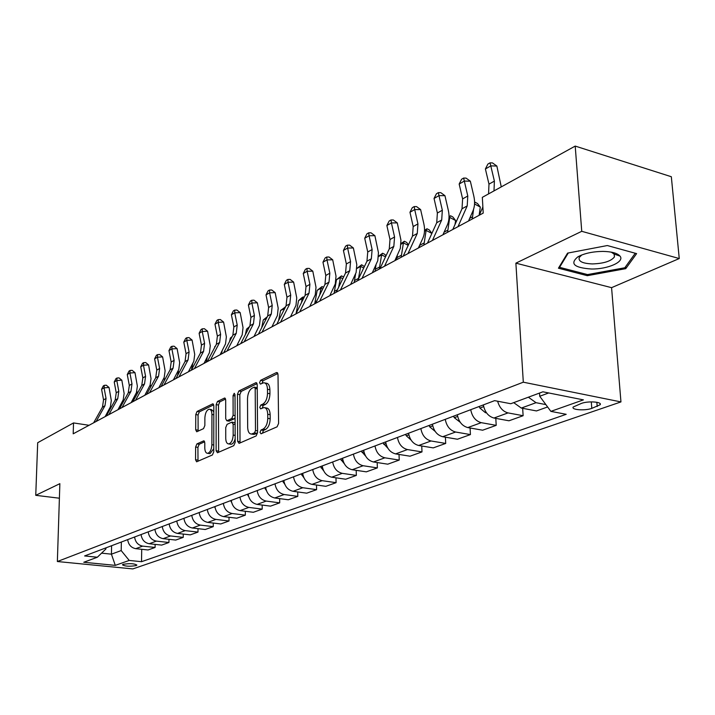 <?xml version="1.0" encoding="UTF-8"?>
<svg xmlns="http://www.w3.org/2000/svg" width="715" height="715" viewBox="0 0 715 715"><rect width="100%" height="100%" fill="white"/><g stroke="black" fill="none" stroke-linecap="round" stroke-linejoin="round"><path stroke-width="1.07" d="M259.992 432.361L261.046 433.799L277.098 426.81L278.6 423.396L278.01 374.499L276.464 372.56L260.591 380.335L259.581 382.686L260.403 384.098L263.692 382.757C266.016 382.865 267.276 385.036 267.481 389.282L267.526 393.304C267.285 398.639 265.721 402.241 262.843 404.1L260.805 405.048L259.786 407.398L260.618 408.846L263.853 407.586C266.221 407.702 267.517 409.936 267.732 414.28L267.768 418.338C267.526 423.727 265.953 427.32 263.057 429.116L261.011 430.019L259.992 432.361M265.024 407.782L266.266 407.997C268.634 408.113 269.93 410.347 270.154 414.691L270.199 418.74C269.957 424.12 268.384 427.713 265.48 429.509L263.433 430.403L262.441 433.192M277.876 373.498L262.986 380.764L261.985 383.374M264.89 382.972L266.096 383.186C268.42 383.294 269.68 385.474 269.895 389.711L269.939 393.724C269.698 399.059 268.134 402.661 265.247 404.511L263.209 405.459L262.208 408.158M136.091 565.592L136.878 565.1C134.393 563.527 129.844 563.268 123.212 564.314L122.453 564.796C124.928 566.369 129.478 566.629 136.091 565.592M196.92 443.899L195.615 447.009L195.553 459.772L196.607 461.801L212.409 454.963L213.758 451.8L213.812 405.78L212.766 403.823L197.063 411.456L195.767 414.575L195.696 429.795L196.723 431.771L203.534 428.634L204.856 425.488L204.874 417.855C205.223 412.957 206.644 410.079 209.138 409.212C210.88 409.32 211.819 411.071 211.935 414.477L211.89 444.712C211.56 449.619 210.147 452.488 207.663 453.328C205.866 453.203 204.91 451.388 204.785 447.885L204.803 442.853L203.748 440.842L196.92 443.899L199.226 444.247L197.921 447.349L198.01 461.229M59.863 483.671L35.75 495.325L37.689 442.71L73.52 422.931L73.198 433.817L483.215 213.097L482.33 197.34L575.209 146.083L581.742 231.311L515.881 263.156L523.308 382.194L57.361 561.525L59.863 483.671M237.639 441.334L239.069 443.363L256.131 435.935L257.579 432.602L257.212 384.634L256.05 382.623L238.855 390.98L237.46 394.26L237.639 441.334L240.026 441.709L240.195 442.871M233.769 445.668L217.476 452.756L216.118 450.763L216.153 404.645L217.494 401.446L224.617 398.014L225.699 399.998L225.717 418.767L226.825 420.786L231.74 418.552L233.126 415.308L233.063 395.627L234.243 393.286L235.012 394.68L235.172 442.424L233.769 445.668M581.411 403.403L573.224 406.996C570.945 409.892 584.959 410.928 591.788 408.381L600.126 404.779C602.522 401.848 588.266 400.793 581.411 403.403M523.308 382.194L620.951 401.919L132.82 568.917L57.361 561.525M141.713 549.299L141.525 561.695L566.208 414.307L550.863 411.375L583.413 399.873L542.908 391.802L510.778 403.725L494.619 400.641L84.611 555.939L97.347 557.226L105.909 548.968L105.936 547.86M141.525 561.695L129.218 560.444L115.285 565.368L83.78 562.267L97.347 557.226M515.881 263.156L611.575 287.662L679.25 258.544L581.742 231.311M679.25 258.544L671.331 176.73L575.209 146.083M35.75 495.325L59.39 498.212M611.575 287.662L620.951 401.919M89.053 425.291L73.52 422.931M550.863 411.375L539.727 396.262L539.521 393.053M539.727 396.262L548.7 392.955M111.603 545.715L111.424 554.17L121.192 550.568L121.362 542.024M101.566 553.151L111.424 554.17L115.285 565.368M545.867 404.601L536.027 402.697L528.367 397.2M513.701 402.643L521.315 408.059L536.473 410.937L547.61 406.96M522.665 408.319L523.121 415.719L508.025 412.904C502.922 411.527 499.454 407.63 497.622 401.213M483.349 404.913C484.77 412.037 488.309 416.416 493.958 418.034L508.973 420.786L523.121 415.719M495.808 418.373L496.201 425.354L481.249 422.672C475.627 421.081 472.123 416.756 470.729 409.695M457.341 414.772L457.341 414.763C458.708 421.743 462.185 426.015 467.78 427.579L482.652 430.207L496.201 425.354M470.077 427.99L470.416 434.586L455.607 432.021C450.048 430.484 446.598 426.256 445.257 419.339M432.441 424.192C433.755 431.038 437.178 435.212 442.701 436.722L457.43 439.233L470.416 434.586M445.409 437.187L445.704 443.434L431.047 440.976C425.541 439.493 422.145 435.364 420.858 428.58M408.569 433.236C409.838 439.948 413.199 444.033 418.668 445.49L433.254 447.885L445.704 443.434M421.752 445.999L421.993 451.916L407.487 449.565C402.044 448.135 398.702 444.095 397.46 437.446M385.662 441.915C386.887 448.493 390.202 452.488 395.61 453.9L410.044 456.197L421.993 451.916M399.024 454.445L399.229 460.067L384.867 457.815C379.486 456.429 376.197 452.47 375 445.954M363.676 450.244C364.856 456.697 368.118 460.612 373.462 461.97L387.753 464.178L399.229 460.067M377.189 462.542L377.359 467.896L363.149 465.733C357.822 464.393 354.586 460.523 353.425 454.123M342.539 458.244C343.683 464.58 346.891 468.414 352.182 469.728L366.321 471.846L377.359 467.896M356.186 470.327L356.329 475.421L342.262 473.348C336.997 472.052 333.807 468.262 332.69 461.979M322.215 465.948C323.314 472.168 326.487 475.913 331.715 477.191L345.703 479.229L356.329 475.421M335.97 477.817L336.086 482.67L322.17 480.677C316.959 479.416 313.814 475.698 312.732 469.532M302.659 473.348C303.723 479.461 306.842 483.134 312.017 484.377L325.861 486.325L336.086 482.67M316.504 485.011L316.593 489.65L302.82 487.728C297.672 486.513 294.571 482.866 293.525 476.807M283.819 480.489C284.847 486.495 287.922 490.097 293.043 491.294L306.735 493.171L316.593 489.65M297.735 491.938L297.806 496.371L284.177 494.53C279.082 493.341 276.035 489.775 275.016 483.823M265.658 487.362C266.659 493.27 269.689 496.8 274.748 497.971L288.306 499.767L297.806 496.371M279.637 498.614L279.69 502.851L266.203 501.081C261.163 499.928 258.16 496.433 257.177 490.579M248.15 493.994C249.115 499.794 252.1 503.262 257.105 504.397L270.52 506.14L279.69 502.851M262.173 505.058L262.208 509.116L248.856 507.409C243.878 506.292 240.91 502.851 239.963 497.095M231.249 500.402C232.187 506.104 235.128 509.509 240.079 510.608L253.351 512.28L262.208 509.116M245.308 511.27L245.325 515.158L232.116 513.513C227.191 512.423 224.269 509.053 223.348 503.396M214.929 506.577C215.841 512.19 218.736 515.533 223.643 516.605L236.772 518.214L245.325 515.158M229.006 517.267L229.015 520.994L215.948 519.412C211.068 518.348 208.19 515.041 207.296 509.473M199.163 512.557C200.039 518.071 202.908 521.351 207.752 522.397L220.747 523.952L229.015 520.994M213.249 523.058L213.249 526.633L200.316 525.105C195.49 524.077 192.648 520.824 191.781 515.345M183.916 518.33C184.774 523.755 187.598 526.982 192.389 528.001L205.25 529.502L213.249 526.633M198.01 528.653L197.992 532.094L185.194 530.619C180.43 529.618 177.624 526.419 176.775 521.029M169.169 523.916C170 529.261 172.789 532.425 177.526 533.417L190.262 534.865L197.992 532.094M183.255 534.069L183.228 537.385L170.563 535.955C165.844 534.981 163.083 531.835 162.26 526.526M154.896 529.323C155.7 534.588 158.453 537.698 163.145 538.663L175.738 540.057L183.228 537.385M168.972 539.307L168.937 542.497L156.406 541.121C151.732 540.165 149.006 537.081 148.202 531.853M141.07 534.552C141.856 539.736 144.573 542.801 149.212 543.74L161.679 545.098L168.937 542.497M155.128 544.383L155.092 547.458L142.678 546.126C138.066 545.196 135.367 542.158 134.59 537.01M127.681 539.628C128.45 544.732 131.122 547.744 135.716 548.664L148.059 549.969L155.092 547.458M121.192 550.568L129.218 560.444M567.576 253.119L558.433 268.205L587.31 275.686L625.741 268.661L636.609 253.619L607.339 245.54L567.576 253.119M625.58 266.704L625.741 268.661M587.221 274.497L587.31 275.686M257.078 383.651L241.223 391.391L239.829 394.671L240.026 441.709M254.486 432.879L255.496 430.555L255.192 388.531L254.379 387.119L252.055 388.2C249.267 390.068 247.748 393.608 247.506 398.827L247.667 427.338C247.864 431.672 249.133 433.907 251.474 434.05L254.486 432.879L256.891 433.263L257.579 432.477M257.23 387.753L254.629 387.164M252.788 434.255L254.772 434.193L252.368 433.817M256.891 433.263L254.772 434.193M225.583 399.033L219.827 401.839L218.477 405.03L218.629 452.255M228.863 421.117L234.1 418.936L235.092 417.703M225.743 438.393C225.886 441.959 226.896 443.8 228.764 443.926C231.374 443.059 232.84 440.109 233.179 435.078L233.144 424.165L231.749 422.199L227.102 424.335L225.734 427.561L225.743 438.393M230.31 444.158L231.133 444.283C232.911 443.935 234.252 442.102 235.155 438.796M235.11 422.896L232.339 422.172M204.669 441.781L199.226 444.247M209.245 453.56L209.996 453.668L213.767 448.654M213.803 411.742L211.461 409.597L209.933 409.346M213.705 404.833L199.36 411.84L198.064 414.95L198.118 431.163M488.568 193.899L488.98 184.13L485.396 168.972L490.785 165.88L490.034 162.832L492.465 162.904L496.862 166.05L501.269 186.892M493.994 190.905L494.387 181.101L490.785 165.88L496.862 166.05M485.396 168.972L487.88 164.075L490.034 162.832M479.282 215.215L482.866 206.975M513.263 402.804L513.826 402.813M486.441 412.761L485.467 412.743L479.899 408.05L479.086 406.522M483.072 405.021L483.492 405.816M479.13 215.295L480.301 207.082L474.554 203.972M474.59 202.533L475.135 202.238L477.513 203.525L480.301 207.082M473.562 209.352L472.266 218.987M475.135 202.238L474.572 203.409M460.246 422.288L454.32 417.703L453.525 416.21M455.017 224.492L455.616 220.533L449.735 217.414L447.581 232.286M449.038 216.618L450.566 215.769L452.917 217.02L455.616 220.533M450.566 215.769L449.002 217.816M452.801 229.47L462.015 208.771L462.614 198.895L459.164 184.041L464.312 181.074L463.651 178.053L466.064 178.107L470.336 181.19L473.813 196.062C475.073 201.648 474.787 206.599 472.964 210.907L468.531 221.007M458.002 226.673L467.208 205.911L467.789 195.99L464.312 181.074L470.336 181.19M459.164 184.041L461.595 179.242L463.651 178.053M427.472 243.109L436.731 222.722L437.374 213.016L434.041 198.457L438.974 195.624L438.393 192.621L440.789 192.657L444.945 195.687L448.305 210.264C449.521 215.742 449.208 220.604 447.376 224.85L442.916 234.797M432.45 240.428L441.7 219.979L442.335 210.237L438.974 195.624L444.945 195.687M434.041 198.457L436.427 193.765L438.393 192.621M403.206 256.167L412.492 236.093L413.19 226.557L409.972 212.275L414.7 209.558L414.2 206.581L416.559 206.599L420.617 209.584L423.861 223.875C425.032 229.247 424.701 234.028 422.86 238.202L418.382 247.998M407.979 253.602L417.265 233.465L417.944 223.893L414.7 209.558L420.617 209.584M409.972 212.275L412.305 207.672L414.2 206.581M435.167 431.395L429.804 426.944L429.036 425.488M424.549 230.302L426.998 228.764L429.313 229.971L431.887 233.385M431.878 233.412L426.113 230.409L423.888 245.039M426.998 228.764L426.113 230.409L424.513 231.285M419.464 245.638L419.267 247.524M379.951 268.688L389.264 248.909L389.997 239.534L386.878 225.52L391.427 222.919L390.989 219.97L393.33 219.97L397.29 222.901L400.954 240.177L400.337 248.337L394.868 260.662M384.527 266.221L393.831 246.389L394.564 236.978L391.427 222.919L397.29 222.901M386.878 225.52L389.175 221.015L390.989 219.97M591.26 269.001C607.687 269.367 625.035 261.744 619.985 256.068C617.367 253.155 611.683 251.6 602.942 251.403C592.69 251.537 584.334 253.342 577.872 256.828C569.605 263.701 574.065 267.759 591.26 269.001M581.787 254.96L579.186 257.561C578.265 261.404 582.671 263.522 592.404 263.924C603.71 263.54 611.048 261.216 614.426 256.935L614.122 254.075L611.218 252.127M635.26 253.244L624.812 267.768L587.551 274.587L559.577 267.33L568.282 252.985M559.505 266.436L559.577 267.33M411.054 440.029L406.299 435.81L405.539 434.38M401.061 243.529L404.35 241.241L406.647 242.421L408.444 244.852M408.22 245.343L403.421 242.886L401.142 257.284M404.35 241.241L403.421 242.886L401.026 244.208M397.308 255.416L396.7 259.67M387.896 448.26L382.99 442.925M378.512 256.22L382.588 253.235L384.849 254.379L385.966 255.916M385.519 256.855L381.613 254.889L379.281 269.055M382.588 253.235L381.613 254.889L378.485 256.605M376.01 264.961L375.009 271.351M365.642 456.125L361.325 451.129M356.848 268.411L361.647 264.773L364.391 266.588M363.729 267.955L360.628 266.427L358.385 279.145M361.647 264.773L360.628 266.427L356.839 268.509M355.552 274.149L354.148 282.577M344.246 463.642L340.501 459.021M342.798 278.68L340.438 277.536L336.488 279.708L341.484 275.883L343.638 276.937M341.484 275.883L340.438 277.536L338.669 287.189M336.488 279.708L334.066 293.391M323.663 470.819L320.454 466.609M322.662 289.039L320.981 288.234L317.183 290.326L322.063 286.581L323.52 287.278M322.063 286.581L320.981 288.234L319.694 295.054M317.183 290.326L314.725 303.804M357.643 280.7L366.956 261.207L367.742 251.993L364.721 238.247L369.083 235.744L368.708 232.822L371.031 232.804L374.892 235.691L378.441 252.645L377.779 260.671L372.3 272.808M362.031 278.332L371.344 258.785L372.122 249.544L369.083 235.744L374.892 235.691M364.721 238.247L366.965 233.832L368.708 232.822M336.22 292.229L345.542 273.023L346.355 263.96L343.423 250.465L347.615 248.06L347.311 245.165L349.608 245.138L353.371 247.971L356.803 264.622L356.115 272.513L350.627 284.472M340.438 289.959L349.751 270.699L350.565 261.61L347.615 248.06L353.371 247.971M343.423 250.465L345.631 246.13L347.311 245.165M315.628 303.312L324.95 284.382L325.79 275.472L322.957 262.217L326.987 259.903L326.728 257.034L329.007 256.998L332.69 259.786L336.014 276.133L335.29 283.9L329.803 295.688M319.685 301.131L328.998 282.148L329.838 273.202L326.987 259.903L332.69 259.786M322.957 262.217L325.119 257.963L326.728 257.034M295.831 313.974L305.135 295.313L306.011 286.545L303.258 273.523L307.137 271.289L306.932 268.456L309.193 268.402L312.786 271.146L316.003 287.216L315.261 294.848L309.774 306.467M299.728 311.874L309.032 293.159L309.908 284.364L307.137 271.289L312.786 271.146M303.258 273.523L305.385 269.349L306.932 268.456M276.776 324.226L286.063 305.841L286.965 297.208L284.293 284.409L288.029 282.264L287.877 279.449L290.111 279.386L293.624 282.094L296.743 297.878L295.974 305.394L290.496 316.843M280.53 322.206L289.816 303.768L290.719 295.107L288.029 282.264L293.624 282.094M284.293 284.409L286.375 280.316L287.877 279.449M303.857 477.692L301.158 473.92M303.276 299.04L302.231 298.548L298.566 300.568L301.873 297.708L303.348 296.904L304.152 297.279M303.348 296.904L302.231 298.548L301.417 302.776M298.566 300.568L296.126 313.385M258.419 334.111L267.687 315.976L268.617 307.477L266.016 294.893L269.618 292.828L269.51 290.049L271.718 289.968L275.159 292.632L278.189 308.156L277.393 315.547L271.923 326.844M262.039 332.162L271.307 313.974L272.227 305.457L269.618 292.828L275.159 292.632M266.016 294.893L268.062 290.88L269.51 290.049M284.776 484.261L282.568 480.963M284.606 308.71L280.602 310.444L285.5 306.95M285.285 306.851L283.775 310.364M280.602 310.444L278.555 320.704M240.732 343.629L249.964 325.745L250.92 317.38L248.391 305.01L251.868 303.017L251.796 300.264L253.986 300.175L257.355 302.803L260.296 318.059L259.482 325.343L254.022 336.479M244.217 341.752L253.459 323.824L254.406 315.431L251.868 303.017L257.355 302.803M248.391 305.01L250.411 301.06L251.796 300.264M266.391 490.553L264.639 487.755M266.561 318.166L263.272 319.98L267.276 316.781M263.272 319.98L261.69 327.711M223.67 352.817L232.876 335.174L233.85 326.934L231.392 314.77L234.743 312.848L234.717 310.113L236.88 310.024L240.177 312.607L243.029 327.613L242.206 334.79L236.754 345.774M227.03 351.002L236.245 333.315L237.21 325.057L234.743 312.848L240.177 312.607M231.392 314.77L233.367 310.891L234.717 310.113M248.668 496.576L247.336 494.306M248.847 327.908L246.523 329.186L245.397 334.602M246.523 329.186L249.517 326.612M207.207 361.683L216.377 344.281L217.369 336.166L214.974 324.19L218.209 322.331L218.218 319.632L220.363 319.534L223.589 322.081L226.369 336.845L225.52 343.906L220.095 354.738M210.451 359.931L219.63 342.485L220.613 334.343L218.209 322.331L223.589 322.081M214.974 324.19L216.922 320.383L218.218 319.632M231.589 502.35L230.641 500.634M237.291 345.488L237.55 344.237M231.758 337.31L230.337 338.088L229.64 341.377M230.337 338.088L232.178 336.515M191.307 370.245L200.441 353.067L201.442 345.077L199.119 333.297L202.247 331.501L202.282 328.829L204.41 328.721L207.573 331.224L210.273 345.756L209.415 352.718L203.998 363.408M194.444 368.556L203.578 351.333L204.588 343.316L202.247 331.501L207.573 331.224M199.119 333.297L201.031 329.544L202.282 328.829M215.117 507.873L214.509 506.738M221.471 354.005L222.159 350.797M215.269 346.382L214.402 348.017M214.688 346.695L215.438 346.06M175.944 378.512L185.033 361.567L186.052 353.684L183.791 342.092L186.812 340.358L186.883 337.712L188.992 337.596L192.085 340.063L194.712 354.372L193.845 361.227L188.447 371.773M178.973 376.877L188.072 359.895L189.091 351.986L186.812 340.358L192.085 340.063M183.791 342.092L185.677 338.409L186.883 337.712M199.244 513.263L198.913 512.646M206.161 362.246L207.261 357.241M191.37 370.12L192.782 363.658M177.543 375.518L178.464 371.478L178.017 371.291M178.169 370.987L178.464 371.478M164.146 380.854L164.566 379.048L163.708 378.691M163.976 378.056L164.566 379.048M161.09 386.511L170.134 369.789L171.171 362.013L168.963 350.6L171.886 348.92L171.984 346.301L174.076 346.185L177.106 348.616L179.671 362.702L178.786 369.458L173.414 379.871M164.021 384.929L173.075 368.162L174.111 360.369L171.886 348.92L177.106 348.616M168.963 350.6L170.814 346.972L171.984 346.301M146.718 394.242L155.727 377.735L156.773 370.075L154.619 358.841L157.452 357.214L157.577 354.613L159.642 354.488L162.618 356.892L165.111 370.763L164.218 377.422L158.873 387.7M149.551 392.714L158.569 376.17L159.615 368.484L157.452 357.214L162.618 356.892M154.619 358.841L156.442 355.266L157.577 354.613M132.811 401.732L141.767 385.43L142.83 377.886L140.721 366.813L143.465 365.231L143.617 362.666L145.663 362.532L148.586 364.9L151.017 378.566L150.114 385.135L144.796 395.279M135.555 400.248L144.528 383.91L145.583 376.34L143.465 365.231L148.586 364.9M140.721 366.813L142.526 363.3L143.617 362.666M119.342 408.98L128.253 392.893L129.326 385.439L127.27 374.535L129.924 373.007L130.103 370.459L132.132 370.325L134.992 372.667L137.36 386.127L136.449 392.606L131.158 402.617M122.006 407.55L130.925 391.418L131.989 383.946L129.924 373.007L134.992 372.667M127.27 374.535L129.04 371.076L130.103 370.459M151.017 386.359L149.828 385.868M150.204 384.876L151.044 386.315M106.294 416.005L115.16 400.114L116.232 392.767L114.23 382.016L116.804 380.541L117.001 378.021L119.012 377.878L121.827 380.183L124.133 393.447L123.212 399.846L117.948 409.731M108.868 414.62L117.743 398.684L118.815 391.32L116.804 380.541L121.827 380.183M114.23 382.016L115.973 378.61L117.001 378.021M137.459 393.277L136.368 392.83M136.815 391.427L137.664 392.901M93.647 422.815L102.46 407.121L103.541 399.873L101.584 389.273L104.077 387.843L104.301 385.349L106.285 385.197L109.046 387.476L111.308 400.552L110.378 406.862L105.141 416.622M96.141 421.466L104.971 405.736L106.043 398.469L104.077 387.843L109.046 387.476M101.584 389.273L103.3 385.921L104.301 385.349M521.315 408.059L536.027 402.697M493.958 418.034L508.025 412.904M467.78 427.579L481.249 422.672M442.701 436.722L455.607 432.021M418.668 445.49L431.047 440.976M395.61 453.9L407.487 449.565M373.462 461.97L384.867 457.815M352.182 469.728L363.149 465.733M331.715 477.191L342.262 473.348M312.017 484.377L322.17 480.677M293.043 491.294L302.82 487.728M274.748 497.971L284.177 494.53M257.105 504.397L266.203 501.081M240.079 510.608L248.856 507.409M223.643 516.605L232.116 513.513M207.752 522.397L215.948 519.412M192.389 528.001L200.316 525.105M177.526 533.417L185.194 530.619M163.145 538.663L170.563 535.955M149.212 543.74L156.406 541.121M135.716 548.664L142.678 546.126M596.855 402.277L597.186 406.522M591.296 401.884L591.788 408.381M265.48 429.509L263.057 429.116M270.199 418.74L267.768 418.338M270.154 414.691L267.732 414.28M263.209 405.459L260.805 405.048M265.247 404.511L262.843 404.1M269.939 393.724L267.526 393.304M269.895 389.711L267.481 389.282M262.986 380.764L260.591 380.335M277.483 372.747L276.464 372.56M263.433 430.403L261.011 430.019M239.829 394.671L237.46 394.26M241.223 391.391L238.855 390.98M256.685 382.882L255.729 382.713M257.57 430.886L255.496 430.555M257.239 388.897L255.192 388.531M218.468 451.111L216.118 450.763M218.477 405.03L216.153 404.645M219.827 401.839L217.494 401.446M225.18 398.246L224.331 398.103M229.452 421.09L227.102 420.706M234.1 418.936L231.74 418.552M235.083 415.63L233.126 415.308M235.02 395.967L233.063 395.627M235.146 435.39L233.179 435.078M235.11 424.478L233.144 424.165M204.24 441.021L203.498 440.905M213.767 444.998L211.89 444.712M213.803 414.78L211.935 414.477M198.001 430.162L195.696 429.795M198.064 414.95L195.767 414.575M199.36 411.84L197.063 411.456M213.302 404.038L212.489 403.904M197.867 460.102L195.553 459.772M197.921 447.349L195.615 447.009M488.98 184.13L494.387 181.101M485.646 412.743L486.272 412.51M479.899 408.05L483.671 406.629M472.472 216.842L469.701 218.334M454.32 417.703L457.654 416.443M447.796 230.167L444.095 232.169M462.015 208.771L467.208 205.911M462.614 198.895L467.789 195.99M436.731 222.722L441.7 219.979M437.374 213.016L442.335 210.237M412.492 236.093L417.265 233.465M413.19 226.557L417.944 223.893M429.804 426.944L432.736 425.845M424.111 242.957L419.562 245.415M389.264 248.909L393.831 246.389M389.997 239.534L394.564 236.978M406.299 435.81L408.846 434.854M401.374 255.237L396.932 257.632M383.732 444.328L385.939 443.497M379.522 267.035L375.25 269.341M362.058 452.506L363.935 451.791M358.501 278.385L354.399 280.602M341.216 460.362L342.789 459.772M337.409 289.781L334.325 291.443M321.16 467.932L322.456 467.44M316.817 300.899L314.984 301.891M366.956 261.207L371.344 258.785M367.742 251.993L372.122 249.544M345.542 273.023L349.751 270.699M346.355 263.96L350.565 261.61M324.95 284.382L328.998 282.148M325.79 275.472L329.838 273.202M305.135 295.313L309.032 293.159M306.011 286.545L309.908 284.364M286.063 305.841L289.816 303.768M286.965 297.208L290.719 295.107M301.855 475.216L302.892 474.823M297.02 311.588L296.341 311.955M267.687 315.976L271.307 313.974M268.617 307.477L272.227 305.457M283.247 482.232L284.043 481.937M249.964 325.745L253.459 323.824M250.92 317.38L254.406 315.431M265.31 488.997L265.882 488.783M232.876 335.174L236.245 333.315M233.85 326.934L237.21 325.057M216.377 344.281L219.63 342.485M217.369 336.166L220.613 334.343M200.441 353.067L203.578 351.333M201.442 345.077L204.588 343.316M185.033 361.567L188.072 359.895M186.052 353.684L189.091 351.986M170.134 369.789L173.075 368.162M171.171 362.013L174.111 360.369M155.727 377.735L158.569 376.17M156.773 370.075L159.615 368.484M141.767 385.43L144.528 383.91M142.83 377.886L145.583 376.34M128.253 392.893L130.925 391.418M129.326 385.439L131.989 383.946M115.16 400.114L117.743 398.684M116.232 392.767L118.815 391.32M102.46 407.121L104.971 405.736M103.541 399.873L106.043 398.469M600.028 403.582L600.126 404.779M253.87 434.425L251.474 434.05M229.175 421.162L226.825 420.786M231.133 444.283L228.764 443.926M209.996 453.668L207.663 453.328M614.122 254.075L619.985 256.068M614.078 252.797L614.426 256.935M581.072 255.255L577.872 256.828"/></g></svg>
